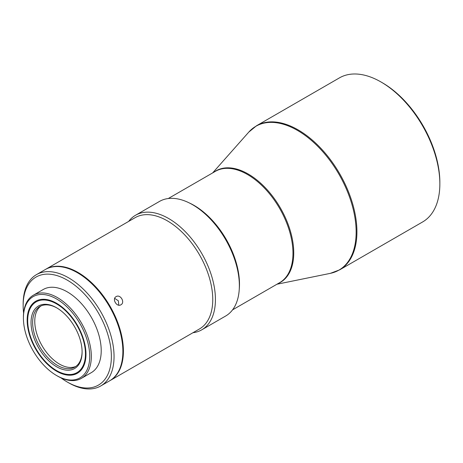 <?xml version="1.0" encoding="UTF-8"?>
<svg xmlns="http://www.w3.org/2000/svg" width="463" height="463" viewBox="0 0 463 463"><rect width="100%" height="100%" fill="white"/><g stroke="black" fill="none" stroke-linecap="round" stroke-linejoin="round"><path stroke-width="0.69" d="M382.369 82.773L381.032 81.997L382.369 82.773A81.291 46.931 60 0 1 439.85 182.329L439.85 183.875A83.184 48.025 -120 0 0 381.032 81.997L381.032 81.997A83.184 48.025 -120 0 0 339.443 77.877L256.519 125.757A83.184 48.025 -120 0 1 298.108 129.877A83.184 48.025 -120 0 1 352.447 203.176A83.184 48.025 -120 0 1 339.697 269.831L422.621 221.956A83.184 48.025 -120 0 0 439.85 183.875M239.244 289.45A64.276 37.109 -120 0 0 194.043 205.393A64.276 37.109 -120 0 0 189.298 202.939M192.932 332.735A66.168 38.203 -120 0 0 201.729 329.841L225.655 316.026A66.168 38.203 -120 0 0 239.359 285.735L239.359 284.189A64.276 37.109 -120 0 0 193.91 205.468L192.573 204.698A66.168 38.203 -120 0 0 159.492 201.422L135.561 215.237A66.168 38.203 -120 0 0 128.656 221.407M239.359 285.735A66.168 38.203 -120 0 0 192.573 204.698L193.91 205.468M201.729 329.841A66.168 38.203 -120 0 0 211.869 276.822A66.168 38.203 -120 0 0 168.642 218.513A66.168 38.203 -120 0 0 135.561 215.237M109.829 380.713A64.276 37.109 -120 0 0 110.096 380.563L199.449 328.973A64.276 37.109 -120 0 0 209.299 277.47A64.276 37.109 -120 0 0 167.311 220.828A64.276 37.109 -120 0 0 135.167 217.645L45.82 269.229A64.276 37.109 -120 0 0 45.553 269.385M120.884 304.793C125.432 302.501 120.374 293.843 116.109 296.638C111.745 298.82 116.803 307.473 120.884 304.793L120.93 304.764M110.096 380.563A64.276 37.109 -120 0 0 123.407 351.133A64.276 37.109 -120 0 0 77.958 272.412A64.276 37.109 -120 0 0 45.82 269.229M114.679 298.375L118.36 300.8L118.783 305.186M60.942 377.831A62.383 36.021 -120 0 0 67.262 382.01L68.599 382.779A64.276 37.109 -120 0 0 100.737 385.963A64.276 37.109 -120 0 0 110.593 334.46A64.276 37.109 -120 0 0 68.599 277.817A64.276 37.109 -120 0 0 36.461 274.634A64.276 37.109 -120 0 0 23.15 304.058L23.15 305.603A62.383 36.021 -120 0 0 23.607 313.162M100.737 385.963L109.563 380.87A64.276 37.109 -120 0 0 119.413 329.361A64.276 37.109 -120 0 0 77.425 272.724A64.276 37.109 -120 0 0 45.287 269.541L36.461 274.634M68.599 382.779L67.262 382.01A62.383 36.021 -120 0 0 111.375 356.539A62.383 36.021 -120 0 0 67.262 280.132A62.383 36.021 -120 0 0 23.15 305.603M57.371 375.985L56.567 375.522L57.371 375.985A48.019 27.722 -120 0 0 81.378 378.364L91.275 372.657A48.019 27.722 -120 0 0 101.218 350.67A48.019 27.722 -120 0 0 80.255 302.351A48.019 27.722 -120 0 0 43.256 289.485L33.365 295.197A48.019 27.722 -120 0 0 23.416 317.178L23.416 318.104A46.885 27.068 -120 0 0 56.567 375.522A46.885 27.068 -120 0 0 89.724 356.383A46.885 27.068 -120 0 0 56.567 298.965A46.885 27.068 -120 0 0 23.416 318.104M81.378 378.364A48.019 27.722 -120 0 0 91.327 356.383A48.019 27.722 -120 0 0 57.371 297.576A48.019 27.722 -120 0 0 33.365 295.197M77.628 373.103A41.589 24.012 60 0 1 57.105 370.892L56.567 370.585A40.837 23.578 -120 0 0 85.447 353.911A40.837 23.578 -120 0 0 56.567 303.902A40.837 23.578 -120 0 0 27.693 320.575A40.837 23.578 -120 0 0 56.567 370.585L57.105 370.892M27.161 320.263A41.589 24.012 -120 0 0 45.316 362.118A41.589 24.012 -120 0 0 77.367 373.265A41.589 24.012 -120 0 0 85.979 354.224A41.589 24.012 -120 0 0 67.824 312.369A41.589 24.012 -120 0 0 35.773 301.222A41.589 24.012 -120 0 0 27.161 320.263M56.567 307.762A36.108 20.847 -120 0 0 31.038 322.503A36.108 20.847 -120 0 0 56.567 366.725A36.108 20.847 -120 0 0 82.101 351.984A36.108 20.847 -120 0 0 56.567 307.762L56.567 307.762M82.101 351.515A34.974 20.193 60 0 1 74.856 367.066A34.974 20.193 60 0 1 57.371 365.336A34.974 20.193 60 0 1 34.522 334.517A34.974 20.193 60 0 1 39.887 306.494A34.974 20.193 60 0 1 56.972 307.999M75.891 366.401A34.974 20.193 60 0 1 59.501 364.109A34.974 20.193 60 0 1 36.947 334.257A34.974 20.193 60 0 1 40.981 305.933M27.693 320.575L27.693 319.956A41.589 24.012 60 0 1 36.045 301.072M278.309 283.443A64.403 37.185 -120 0 0 290.81 232.623A64.403 37.185 -120 0 0 248.209 174.019A64.403 37.185 -120 0 0 214.033 172.114M212.656 172.907L248.776 132.111A83.051 47.949 60 0 1 297.414 130.381A83.051 47.949 60 0 1 353.564 210.74A83.051 47.949 60 0 1 330.322 273.355L339.697 269.831M232.565 309.857L279.652 282.667A64.276 37.109 -120 0 0 289.508 231.164A64.276 37.109 -120 0 0 247.514 174.522A64.276 37.109 -120 0 0 215.376 171.339L168.289 198.523M276.932 284.236L330.322 273.355M248.776 132.111L256.519 125.757"/></g></svg>
